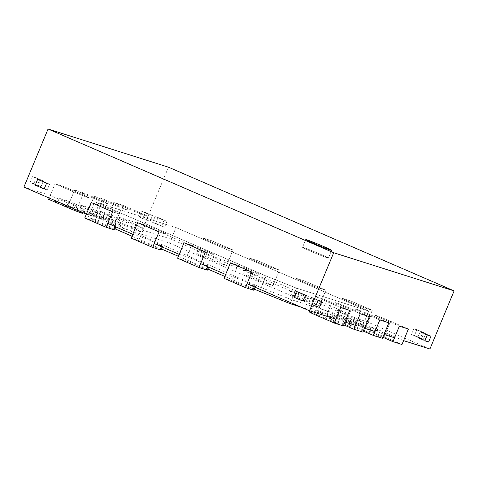 <?xml version="1.0" encoding="UTF-8"?>
<svg xmlns="http://www.w3.org/2000/svg" width="478" height="478" viewBox="0 0 478 478"><rect width="100%" height="100%" fill="white"/><g stroke="black" fill="none" stroke-linecap="round" stroke-linejoin="round"><path stroke-width="0.36" stroke-dasharray="2.39 1.79" d="M343.288 325.894L325.434 318.163A12.589 0.448 22.6 0 0 309.296 311.895M335.867 319.161L318.013 311.429A12.589 0.448 -157.4 0 1 310.909 308.023A12.589 0.448 -157.4 0 1 327.042 314.291L331.881 302.676A12.589 0.448 -157.4 0 0 315.743 296.408A12.589 0.448 -157.4 0 0 322.847 299.814L340.7 307.545L322.847 299.814A12.589 0.448 -157.4 0 1 315.743 296.408A12.589 0.448 -157.4 0 1 331.881 302.676L349.729 310.407L331.881 302.676L325.434 318.163M82.616 213.313A12.589 0.448 22.6 0 0 75.506 209.908L57.653 202.176L48.625 199.308M429.925 348.988L367.445 321.927L359.916 319.537A12.589 0.448 -157.4 0 1 344.692 313.466A12.589 0.448 -157.4 0 1 337.588 310.061A12.589 0.448 -157.4 0 1 338.496 310.258L346.024 312.648L321.031 301.821L313.502 299.431A12.589 0.448 -157.4 0 1 298.278 293.361A12.589 0.448 -157.4 0 1 291.168 289.955A12.589 0.448 -157.4 0 1 292.082 290.152L299.604 292.542L274.611 281.715L267.088 279.331A12.589 0.448 -157.4 0 1 251.864 273.255A12.589 0.448 -157.4 0 1 244.754 269.849A12.589 0.448 -157.4 0 1 245.668 270.052L253.191 272.436L228.197 261.609L220.675 259.225A12.589 0.448 -157.4 0 1 205.45 253.155A12.589 0.448 -157.4 0 1 198.34 249.749A12.589 0.448 -157.4 0 1 199.254 249.946L206.777 252.33L144.296 225.269L117.958 216.916L135.812 224.648A12.589 0.448 -157.4 0 1 142.916 228.054A12.589 0.448 -157.4 0 1 126.784 221.786L108.93 214.054L98.396 210.708L116.244 218.446A12.589 0.448 -157.4 0 1 123.354 221.852A12.589 0.448 -157.4 0 1 107.215 215.578L89.362 207.846L78.828 204.506L96.681 212.238A12.589 0.448 -157.4 0 1 103.792 215.644A12.589 0.448 -157.4 0 1 87.653 209.376L69.8 201.644L59.266 198.304L77.119 206.036A12.589 0.448 -157.4 0 1 84.224 209.442A12.589 0.448 -157.4 0 1 68.091 203.174L50.238 195.436L55.072 183.827L64.1 186.689L81.953 194.421A12.589 0.448 -157.4 0 1 89.063 197.826A12.589 0.448 -157.4 0 1 72.925 191.559L55.072 183.827L64.1 186.689L81.953 194.421A12.589 0.448 -157.4 0 1 89.063 197.826A12.589 0.448 -157.4 0 1 72.925 191.559L55.072 183.827L49.156 198.029M59.266 198.304L57.653 202.176M362.85 332.102L344.997 324.365A12.589 0.448 22.6 0 0 328.858 318.097A12.589 0.448 22.6 0 0 335.968 321.503L343.718 324.861M355.429 325.363L337.582 317.631A12.589 0.448 -157.4 0 1 330.471 314.225A12.589 0.448 -157.4 0 1 346.61 320.499L351.444 308.884A12.589 0.448 -157.4 0 0 335.305 302.61A12.589 0.448 -157.4 0 0 342.415 306.016L360.269 313.747L342.415 306.016A12.589 0.448 -157.4 0 1 335.305 302.61A12.589 0.448 -157.4 0 1 351.444 308.884L369.297 316.615L351.444 308.884L344.997 324.365M68.187 205.516L86.04 213.248A12.589 0.448 22.6 0 0 102.178 219.516A12.589 0.448 22.6 0 0 95.068 216.11L77.221 208.378L68.187 205.516L74.634 190.029L83.668 192.891L77.221 208.378M69.8 201.644L74.634 190.029L92.487 197.761A12.589 0.448 -157.4 0 0 108.626 204.028A12.589 0.448 -157.4 0 0 101.515 200.623L83.668 192.891L101.515 200.623A12.589 0.448 -157.4 0 1 108.626 204.028A12.589 0.448 -157.4 0 1 92.487 197.761L74.634 190.029L83.668 192.891L78.828 204.506M382.412 338.305L364.559 330.573A12.589 0.448 22.6 0 0 348.426 324.305A12.589 0.448 22.6 0 0 355.53 327.711L363.28 331.063M374.997 331.571L357.144 323.839A12.589 0.448 -157.4 0 1 350.033 320.433A12.589 0.448 -157.4 0 1 366.172 326.701L371.006 315.086A12.589 0.448 -157.4 0 0 354.873 308.818A12.589 0.448 -157.4 0 0 361.977 312.224L379.831 319.955L361.977 312.224A12.589 0.448 -157.4 0 1 354.873 308.818A12.589 0.448 -157.4 0 1 371.006 315.086L388.859 322.817L371.006 315.086L364.559 330.573M87.755 211.718L105.602 219.45A12.589 0.448 22.6 0 0 121.741 225.724A12.589 0.448 22.6 0 0 114.636 222.318L96.783 214.58L87.755 211.718L94.202 196.231L103.23 199.093L96.783 214.58M89.362 207.846L94.202 196.231L112.049 203.963A12.589 0.448 -157.4 0 0 128.188 210.236A12.589 0.448 -157.4 0 0 121.083 206.831L103.23 199.093L121.083 206.831A12.589 0.448 -157.4 0 1 128.188 210.236A12.589 0.448 -157.4 0 1 112.049 203.963L94.202 196.231L103.23 199.093L98.396 210.708M401.98 344.507L384.127 336.775A12.589 0.448 22.6 0 0 367.988 330.507A12.589 0.448 22.6 0 0 375.099 333.913L382.842 337.271M394.559 337.773L376.706 330.041A12.589 0.448 -157.4 0 1 369.602 326.635A12.589 0.448 -157.4 0 1 385.734 332.903L390.574 321.288A12.589 0.448 -157.4 0 0 374.435 315.02A12.589 0.448 -157.4 0 0 381.54 318.426L399.393 326.157L381.54 318.426A12.589 0.448 -157.4 0 1 374.435 315.02A12.589 0.448 -157.4 0 1 390.574 321.288L408.421 329.019L390.574 321.288L384.127 336.775M107.317 217.926L125.17 225.658A12.589 0.448 22.6 0 0 141.309 231.926A12.589 0.448 22.6 0 0 134.198 228.52L116.345 220.788L107.317 217.926L113.764 202.439L122.792 205.301L116.345 220.788M108.93 214.054L113.764 202.439L131.617 210.171A12.589 0.448 -157.4 0 0 147.756 216.438A12.589 0.448 -157.4 0 0 140.646 213.033L122.792 205.301L140.646 213.033A12.589 0.448 -157.4 0 1 147.756 216.438A12.589 0.448 -157.4 0 1 131.617 210.171L113.764 202.439L122.792 205.301L117.958 216.916M260.456 289.554L266.091 276.015L94.716 201.782L175.982 227.552L368.783 311.064L296.545 288.156L290.54 302.586M261.257 287.631L291.711 299.772L363.943 322.68L171.148 239.167L89.882 213.397L261.257 287.631L266.091 276.015L296.545 288.156L266.091 276.015L94.716 201.782L88.269 217.269L169.535 243.039L362.336 326.552L300.889 307.067M254.296 289.184L224.815 276.415M207.882 269.078L178.402 256.31M161.468 248.972L131.988 236.204M115.055 228.872L88.269 217.269M89.882 213.397L94.716 201.782L175.982 227.552L169.535 243.039M171.148 239.167L175.982 227.552L368.783 311.064L362.336 326.552M320.475 254.29A13.987 0.496 22.6 0 0 302.544 247.323A13.987 0.496 22.6 0 0 310.443 251.111A13.987 0.496 22.6 0 0 328.374 258.078A13.987 0.496 22.6 0 0 320.475 254.29A13.987 0.496 22.6 0 0 302.544 247.323A13.987 0.496 22.6 0 0 310.443 251.111A13.987 0.496 22.6 0 0 328.374 258.078A13.987 0.496 22.6 0 0 320.475 254.29M225.628 274.468L233.15 276.852L237.984 265.236A12.589 0.448 22.6 0 1 251.081 270.399A12.589 0.448 22.6 0 1 260.319 274.713A12.589 0.448 22.6 0 1 259.411 274.515L251.882 272.131L259.411 274.515A12.589 0.448 22.6 0 0 260.319 274.713A12.589 0.448 22.6 0 0 251.081 270.399A12.589 0.448 22.6 0 0 237.984 265.236L230.462 262.852L237.984 265.236L231.537 280.723L224.015 278.339M253.872 290.2A12.589 0.448 22.6 0 0 244.64 285.886A12.589 0.448 22.6 0 0 231.537 280.723M367.445 321.927L372.278 310.312L350.858 301.032L343.329 298.642A12.589 0.448 22.6 0 0 342.421 298.445A12.589 0.448 22.6 0 0 349.526 301.851A12.589 0.448 22.6 0 0 364.756 307.922L372.278 310.312L350.858 301.032L343.329 298.642A12.589 0.448 22.6 0 0 342.421 298.445A12.589 0.448 22.6 0 0 349.526 301.851A12.589 0.448 22.6 0 0 364.756 307.922L372.278 310.312L365.831 325.799L344.411 316.52L336.882 314.13A12.589 0.448 22.6 0 0 335.974 313.932A12.589 0.448 22.6 0 0 343.079 317.338A12.589 0.448 22.6 0 0 358.309 323.409L365.831 325.799M346.024 312.648L344.411 316.52M179.214 254.362L186.737 256.746L191.57 245.13A12.589 0.448 22.6 0 1 204.668 250.293A12.589 0.448 22.6 0 1 213.905 254.613A12.589 0.448 22.6 0 1 212.991 254.41L205.468 252.026L212.991 254.41A12.589 0.448 22.6 0 0 213.905 254.613A12.589 0.448 22.6 0 0 204.668 250.293A12.589 0.448 22.6 0 0 191.57 245.13L184.048 242.746L191.57 245.13L185.123 260.618L177.601 258.234M207.458 270.094A12.589 0.448 22.6 0 0 198.221 265.78A12.589 0.448 22.6 0 0 185.123 260.618M321.031 301.821L325.865 290.206L304.444 280.927L296.916 278.537A12.589 0.448 22.6 0 0 296.007 278.339A12.589 0.448 22.6 0 0 303.112 281.745A12.589 0.448 22.6 0 0 318.336 287.816L325.865 290.206L304.444 280.927L296.916 278.537A12.589 0.448 22.6 0 0 296.007 278.339A12.589 0.448 22.6 0 0 303.112 281.745A12.589 0.448 22.6 0 0 318.336 287.816L325.865 290.206L319.418 305.693L297.997 296.414L290.469 294.024A12.589 0.448 22.6 0 0 289.56 293.827A12.589 0.448 22.6 0 0 296.665 297.232A12.589 0.448 22.6 0 0 311.895 303.303L319.418 305.693M299.604 292.542L297.997 296.414M132.794 234.256L140.323 236.64L145.157 225.03A12.589 0.448 22.6 0 1 158.254 230.187A12.589 0.448 22.6 0 1 167.491 234.507A12.589 0.448 22.6 0 1 166.577 234.31L159.054 231.92L166.577 234.31A12.589 0.448 22.6 0 0 167.491 234.507A12.589 0.448 22.6 0 0 158.254 230.187A12.589 0.448 22.6 0 0 145.157 225.03L137.634 222.64L145.157 225.03L138.71 240.512L131.187 238.128M161.044 249.994A12.589 0.448 22.6 0 0 151.807 245.674A12.589 0.448 22.6 0 0 138.71 240.512M274.611 281.715L279.451 270.1L258.024 260.821L250.502 258.437A12.589 0.448 22.6 0 0 249.588 258.234A12.589 0.448 22.6 0 0 256.698 261.639A12.589 0.448 22.6 0 0 271.922 267.716L279.451 270.1L258.024 260.821L250.502 258.437A12.589 0.448 22.6 0 0 249.588 258.234A12.589 0.448 22.6 0 0 256.698 261.639A12.589 0.448 22.6 0 0 271.922 267.716L279.451 270.1L273.004 285.587L251.577 276.308L244.055 273.924A12.589 0.448 22.6 0 0 243.147 273.721A12.589 0.448 22.6 0 0 250.251 277.126A12.589 0.448 22.6 0 0 265.475 283.203L273.004 285.587M253.191 272.436L251.577 276.308M86.381 214.15L93.909 216.54L98.743 204.925A12.589 0.448 22.6 0 1 111.84 210.081A12.589 0.448 22.6 0 1 121.077 214.401A12.589 0.448 22.6 0 1 120.163 214.204L112.641 211.814L120.163 214.204A12.589 0.448 22.6 0 0 121.077 214.401A12.589 0.448 22.6 0 0 111.84 210.081A12.589 0.448 22.6 0 0 98.743 204.925L91.214 202.535L98.743 204.925L92.296 220.412L84.767 218.022M114.63 229.888A12.589 0.448 22.6 0 0 105.393 225.568A12.589 0.448 22.6 0 0 92.296 220.412M228.197 261.609L233.031 249.994L211.611 240.715L204.088 238.331A12.589 0.448 22.6 0 0 203.174 238.134A12.589 0.448 22.6 0 0 210.284 241.539A12.589 0.448 22.6 0 0 225.508 247.61L233.031 249.994L211.611 240.715L204.088 238.331A12.589 0.448 22.6 0 0 203.174 238.134A12.589 0.448 22.6 0 0 210.284 241.539A12.589 0.448 22.6 0 0 225.508 247.61L233.031 249.994L226.59 265.481L205.164 256.202L197.641 253.818A12.589 0.448 22.6 0 0 196.727 253.621A12.589 0.448 22.6 0 0 203.837 257.027A12.589 0.448 22.6 0 0 219.061 263.097L226.59 265.481M206.777 252.33L205.164 256.202M385.734 332.903L403.587 340.635M366.172 326.701L384.025 334.433M346.61 320.499L364.463 328.231M327.042 314.291L344.895 322.023M233.15 276.852A12.589 0.448 -157.4 0 1 246.248 282.014A12.589 0.448 -157.4 0 1 255.485 286.328A12.589 0.448 -157.4 0 1 254.571 286.131L247.048 283.747M186.737 256.746A12.589 0.448 -157.4 0 1 199.834 261.908A12.589 0.448 -157.4 0 1 209.071 266.228A12.589 0.448 -157.4 0 1 208.157 266.025L200.635 263.641M140.323 236.64A12.589 0.448 -157.4 0 1 153.42 241.802A12.589 0.448 -157.4 0 1 162.657 246.122A12.589 0.448 -157.4 0 1 161.743 245.919L154.221 243.535M93.909 216.54A12.589 0.448 -157.4 0 1 107.006 221.696A12.589 0.448 -157.4 0 1 116.238 226.016A12.589 0.448 -157.4 0 1 115.329 225.819L107.807 223.429M50.238 195.436L23.9 187.089M141.608 211.264L145.366 212.459L142.952 218.267L139.188 217.072L141.608 211.264L145.366 212.459L142.952 218.267L139.188 217.072L141.608 211.264L152.506 215.554L150.092 221.362L146.328 220.167L148.748 214.359L152.506 215.554L145.366 212.459L152.506 215.554L150.092 221.362L139.188 217.072L146.328 220.167L148.748 214.359L141.608 211.264M30.078 182.471L32.498 176.663L36.262 177.858L33.842 183.666L30.078 182.471L32.498 176.663L36.262 177.858L33.842 183.666L30.078 182.471L37.218 185.566L39.638 179.758L43.402 180.953L40.983 186.761L37.218 185.566L39.638 179.758L32.498 176.663L43.402 180.953L36.262 177.858L43.402 180.953L40.983 186.761L30.078 182.471M168.471 167.192L144.296 225.269M155.637 223.328L158.057 217.52L166.983 221.386L164.563 227.193L155.637 223.328L158.057 217.52L166.983 221.386L164.563 227.193L152.625 222.372L155.045 216.564L163.972 220.43L161.552 226.237L152.625 222.372L155.045 216.564L166.983 221.386L163.972 220.43L161.552 226.237L164.563 227.193L152.625 222.372L155.637 223.328M416.906 329.641L425.832 333.507L423.418 339.314L414.492 335.448L416.906 329.641L425.832 333.507L423.418 339.314L414.492 335.448L416.906 329.641L413.9 328.685L422.827 332.551L420.407 338.358L411.48 334.492L413.9 328.685L425.832 333.507L422.827 332.551L420.407 338.358L423.418 339.314L411.48 334.492L414.492 335.448L411.48 334.492L413.9 328.685L416.906 329.641M291.711 299.772L296.545 288.156L368.783 311.064L363.943 322.68M49.598 184.161L46.587 183.205L49.598 184.161L40.672 180.296L38.252 186.103L47.179 189.969L49.598 184.161L37.66 179.34L40.672 180.296L38.252 186.103L35.241 185.147L47.179 189.969L44.167 189.013L47.179 189.969L49.598 184.161M306.034 302.09L303.022 301.134L306.034 302.09L308.447 296.282L299.521 292.416L297.107 298.224L306.034 302.09L308.447 296.282L296.515 291.461L299.521 292.416L297.107 298.224L294.095 297.268L306.034 302.09M314.751 298.487L321.891 301.582L310.987 297.292L308.567 303.1L312.331 304.295L314.751 298.487L310.987 297.292L318.127 300.387L310.987 297.292L308.567 303.1L319.471 307.39L312.331 304.295L314.751 298.487M421.441 338.896L428.581 341.985L421.441 338.896L423.855 333.088L420.096 331.893L417.676 337.701L421.441 338.896L423.855 333.088L431.001 336.177L420.096 331.893L427.236 334.988L420.096 331.893L417.676 337.701L424.817 340.796L417.676 337.701L421.441 338.896M318.013 311.429L317.255 313.257M77.119 206.036L75.506 209.908M68.091 203.174L67.01 205.761M337.582 317.631L335.968 321.503M96.681 212.238L95.068 216.11M87.653 209.376L86.04 213.248M357.144 323.839L355.53 327.711M116.244 218.446L114.636 222.318M107.215 215.578L105.602 219.45M376.706 330.041L375.099 333.913M135.812 224.648L134.198 228.52M126.784 221.786L125.17 225.658M254.571 286.131L254.266 286.872M359.916 319.537L358.309 323.409M338.496 310.258L336.882 314.13M208.157 266.025L207.852 266.766M313.502 299.431L311.895 303.303M292.082 290.152L290.469 294.024M161.743 245.919L161.439 246.66M267.088 279.331L265.475 283.203M245.668 270.052L244.055 273.924M115.329 225.819L115.019 226.554M220.675 259.225L219.061 263.097M199.254 249.946L197.641 253.818M310.909 308.023L309.72 310.867M84.224 209.442L82.891 212.638M330.471 314.225L328.858 318.097M103.792 215.644L102.178 219.516M350.033 320.433L348.426 324.305M123.354 221.852L121.741 225.724M369.602 326.635L367.988 330.507M142.916 228.054L141.309 231.926M305.771 239.58L302.544 247.323L305.771 239.58M331.601 250.335L328.374 258.078L331.601 250.335M255.485 286.328L255.109 287.236M337.588 310.061L335.974 313.932M209.071 266.228L208.695 267.13M291.168 289.955L289.56 293.827M162.657 246.122L162.275 247.024M244.754 269.849L243.147 273.721M116.238 226.016L115.861 226.925M198.34 249.749L196.727 253.621"/><path stroke-width="0.72" d="M309.72 310.867L309.296 311.895A12.589 0.448 22.6 0 0 316.406 315.301L334.253 323.032L343.288 325.894L349.729 310.407L340.7 307.545L334.253 323.032M49.156 198.029L48.625 199.308L66.478 207.046A12.589 0.448 22.6 0 0 82.616 213.313L82.891 212.638M343.718 324.861L353.822 329.234L362.85 332.102L369.297 316.615L360.269 313.747L353.822 329.234M363.28 331.063L373.384 335.442L382.412 338.305L388.859 322.817L379.831 319.955L373.384 335.442M382.842 337.271L392.946 341.645L401.98 344.507L408.421 329.019L399.393 326.157L392.946 341.645M300.889 307.067L290.098 303.644L254.296 289.184M224.815 276.415L207.882 269.078M178.402 256.31L161.468 248.972M131.988 236.204L115.055 228.872M259.644 291.502L260.456 289.554M290.54 302.586L290.098 303.644M323.702 246.546A13.987 0.496 22.6 0 0 305.771 239.58A13.987 0.496 22.6 0 0 313.67 243.368A13.987 0.496 22.6 0 0 331.601 250.335A13.987 0.496 22.6 0 0 323.702 246.546A13.987 0.496 22.6 0 0 305.771 239.58A13.987 0.496 22.6 0 0 313.67 243.368A13.987 0.496 22.6 0 0 331.601 250.335A13.987 0.496 22.6 0 0 323.702 246.546M245.435 287.619L224.015 278.339L230.462 262.852L251.882 272.131L245.435 287.619L252.964 290.003A12.589 0.448 22.6 0 0 253.872 290.2L255.109 287.236M199.021 267.513L177.601 258.234L184.048 242.746L205.468 252.026L199.021 267.513L206.55 269.897A12.589 0.448 22.6 0 0 207.458 270.094L208.695 267.13M152.607 247.407L131.187 238.128L137.634 222.64L159.054 231.92L152.607 247.407L160.13 249.791A12.589 0.448 22.6 0 0 161.044 249.994L162.275 247.024M106.194 227.301L84.767 218.022L91.214 202.535L112.641 211.814L106.194 227.301L113.716 229.691A12.589 0.448 22.6 0 0 114.63 229.888L115.861 226.925M384.025 334.433L394.559 337.773L399.393 326.157L408.421 329.019L403.587 340.635L429.925 348.988L454.1 290.911L168.471 167.192L48.075 129.012L23.9 187.089L86.381 214.15L91.214 202.535L112.641 211.814L107.807 223.429L132.794 234.256L137.634 222.64L159.054 231.92L154.221 243.535L179.214 254.362L184.048 242.746L205.468 252.026L200.635 263.641L225.628 274.468L230.462 262.852L251.882 272.131L247.048 283.747L309.529 310.808L335.867 319.161L340.7 307.545L349.729 310.407L344.895 322.023L355.429 325.363L360.269 313.747L369.297 316.615L364.463 328.231L374.997 331.571L379.831 319.955L388.859 322.817L384.025 334.433M428.581 341.985L431.001 336.177L427.236 334.988L424.817 340.796L428.581 341.985L431.001 336.177L427.236 334.988L424.817 340.796L428.581 341.985M321.891 301.582L318.127 300.387L315.713 306.195L319.471 307.39L321.891 301.582L318.127 300.387L315.713 306.195L319.471 307.39L321.891 301.582M48.075 129.012L333.704 252.731L454.1 290.911M333.704 252.731L309.529 310.808M303.022 301.134L305.442 295.326L296.515 291.461L294.095 297.268L303.022 301.134L305.442 295.326L296.515 291.461L294.095 297.268L303.022 301.134M46.587 183.205L37.66 179.34L35.241 185.147L44.167 189.013L46.587 183.205L37.66 179.34L35.241 185.147L44.167 189.013L46.587 183.205M317.255 313.257L316.406 315.301M67.01 205.761L66.478 207.046M254.266 286.872L252.964 290.003M207.852 266.766L206.55 269.897M161.439 246.66L160.13 249.791M115.019 226.554L113.716 229.691"/></g></svg>
